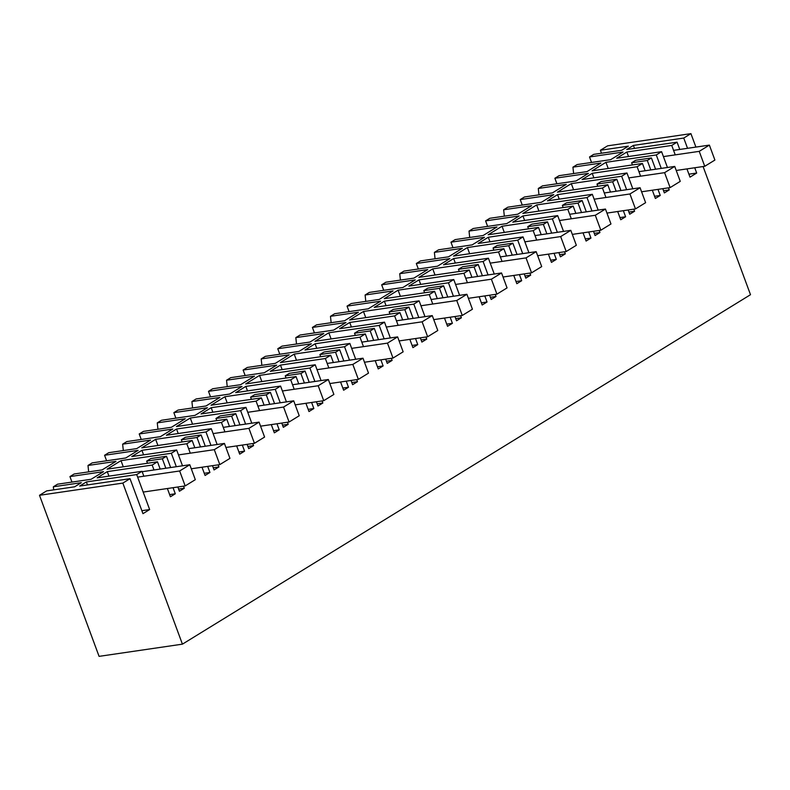 <?xml version="1.0" encoding="UTF-8"?>
<svg xmlns="http://www.w3.org/2000/svg" width="790" height="790" viewBox="0 0 790 790"><rect width="100%" height="100%" fill="white"/><g stroke="black" fill="none" stroke-linecap="round" stroke-linejoin="round"><path stroke-width="1.19" d="M628.524 156.529L626.855 152.016L616.713 158.257L661.595 151.68L656.283 154.949L605.94 162.325L608.221 168.487M667.451 167.49L661.595 151.68M675.233 154.87L671.747 145.439L626.855 152.016M695.901 147.088L690.924 133.638L607.579 145.844L600.4 150.258L628.366 146.17L621.69 150.278L593.715 154.366L589.518 156.963L623.073 152.045L610.71 159.649L577.144 164.567L572.938 167.154L600.904 163.056L587.049 171.588L559.083 175.676L554.876 178.264L588.441 173.356L576.068 180.959L542.503 185.877L538.296 188.464L566.262 184.366L552.408 192.888L524.442 196.987L520.235 199.574L553.8 194.656L541.427 202.27L507.861 207.187L503.655 209.775L531.63 205.677L517.776 214.199L489.8 218.297L485.593 220.884L519.158 215.966L506.785 223.58L473.23 228.498L469.023 231.085L496.989 226.987L483.134 235.509L455.168 239.607L450.962 242.194L484.527 237.276L472.153 244.89L438.588 249.798L434.382 252.385L462.348 248.297L448.493 256.819L420.527 260.907L416.32 263.505L449.885 258.587L437.512 266.19L403.947 271.108L399.74 273.696L427.716 269.597L413.861 278.129L385.885 282.218L381.679 284.805L415.244 279.897L402.87 287.501L369.305 292.418L365.108 295.006L393.074 290.908L379.22 299.43L351.244 303.528L347.047 306.115L380.602 301.197L368.239 308.811L334.674 313.729L330.467 316.316L358.433 312.218L344.578 320.74L316.612 324.838L312.406 327.425L345.971 322.508L333.597 330.121L300.032 335.039L295.825 337.626L323.791 333.528L309.937 342.05L281.971 346.148L277.764 348.736L311.329 343.818L298.956 351.432L265.391 356.339L261.184 358.927L289.16 354.838L275.305 363.361L247.329 367.449L243.123 370.046L276.688 365.128L264.314 372.732L230.759 377.65L226.552 380.237L254.518 376.139L240.664 384.671L212.698 388.759L208.491 391.346L242.046 386.438L229.683 394.042L196.118 398.96L191.911 401.547L219.877 397.449L206.022 405.971L178.056 410.069L173.849 412.656L207.415 407.739L195.041 415.352L161.476 420.27L157.269 422.857L185.245 418.759L178.313 423.025L171.391 427.281L143.415 431.38L139.208 433.967L172.773 429.049L160.4 436.663L126.835 441.58L122.638 444.168L150.604 440.07L136.749 448.592L108.773 452.69L104.566 455.277L138.131 450.359L125.768 457.973L92.203 462.881L87.996 465.468L115.962 461.38L102.108 469.902L74.142 473.99L69.935 476.587L103.5 471.67L91.127 479.273L57.561 484.191L53.355 486.778L81.321 482.68L74.645 486.798L46.679 490.886L39.5 495.3L122.845 483.095L130.024 478.681L79.681 486.057L86.357 481.949L87.463 484.922M143.583 454.843L141.914 450.33L131.762 456.571L176.654 449.994L171.341 453.263L120.998 460.639L107.144 469.161L157.487 461.795L152.174 465.063L107.282 471.63L97.14 477.871L142.032 471.304L136.709 474.573L86.357 481.949M141.914 450.33L186.805 443.753L192.128 440.484L141.785 447.851L155.64 439.329L157.911 445.491M178.214 433.532L176.545 429.019L166.404 435.26L211.295 428.694L205.983 431.962L155.64 439.329M176.545 429.019L221.437 422.453L226.769 419.174L176.417 426.541L190.272 418.019L192.553 424.181M212.856 412.222L211.187 407.709L201.045 413.95L245.937 407.383L240.624 410.652L190.272 418.019M211.187 407.709L256.079 401.142L261.401 397.864L211.058 405.24L224.913 396.718L227.194 402.87M247.497 390.912L245.828 386.409L235.687 392.65L280.578 386.073L275.256 389.342L224.913 396.718M245.828 386.409L290.72 379.832L296.043 376.553L245.7 383.93L259.554 375.408L261.836 381.57M282.139 369.611L280.47 365.099L270.318 371.34L315.21 364.763L309.897 368.031L259.554 375.408M280.47 365.099L325.362 358.522L330.684 355.253L280.332 362.62L294.196 354.098L296.467 360.26M316.77 348.301L315.101 343.788L304.96 350.029L349.851 343.453L344.539 346.721L294.196 354.098M315.101 343.788L359.993 337.212L365.316 333.943L314.973 341.31L328.828 332.788L331.109 338.95M351.412 326.991L349.743 322.478L339.601 328.719L384.493 322.152L379.18 325.421L328.828 332.788M349.743 322.478L394.635 315.911L399.957 312.633L349.615 319.999L363.469 311.477L365.75 317.639M386.053 305.681L384.384 301.168L374.243 307.409L419.125 300.842L413.812 304.111L363.469 311.477M384.384 301.168L429.276 294.601L434.599 291.322L384.256 298.699L398.111 290.177L400.392 296.329M420.685 284.37L419.016 279.867L408.874 286.108L453.766 279.532L448.453 282.8L398.111 290.177M419.016 279.867L463.908 273.291L469.24 270.012L418.888 277.389L432.742 268.867L435.023 275.029M455.326 263.07L453.657 258.557L443.516 264.798L488.408 258.221L483.095 261.49L432.742 268.867M453.657 258.557L498.549 251.98L503.872 248.712L453.529 256.079L467.384 247.556L469.665 253.718M489.968 241.76L488.299 237.247L478.157 243.488L523.049 236.911L517.726 240.18L467.384 247.556M488.299 237.247L533.191 230.67L538.513 227.401L488.171 234.768L502.025 226.246L504.306 232.408M524.609 220.45L522.94 215.937L512.789 222.178L557.681 215.611L552.368 218.879L502.025 226.246M522.94 215.937L567.832 209.37L573.155 206.091L522.812 213.458L536.667 204.936L538.938 211.098M559.241 199.139L557.572 194.626L547.431 200.867L592.322 194.3L587.01 197.569L536.667 204.936M557.572 194.626L602.464 188.06L607.787 184.781L557.444 192.158L571.298 183.636L573.58 189.788M593.883 177.829L592.214 173.326L582.072 179.567L626.964 172.99L621.651 176.259L571.298 183.636M592.214 173.326L637.105 166.749L642.428 163.471L592.085 170.847L605.94 162.325M690.924 133.638L683.745 138.053L633.402 145.429L626.727 149.537L677.07 142.17L671.747 145.439M122.845 483.095L182.421 644.156L750.5 294.7L703.09 166.542M683.745 138.053L687.547 148.313M694.736 167.757L696.691 173.04L688.91 174.175M686.954 168.902L690.006 177.148L696.691 173.04M677.07 142.17L679.765 149.448M656.283 154.949L661.26 168.398M668.458 187.842L669.229 189.926L663.561 190.765M662.78 188.672L664.36 192.928L669.229 189.926M650.792 169.929L647.296 160.479L651.414 157.941L655.591 169.228M657.991 189.383L660.243 195.456L654.564 196.285M652.323 190.212L655.374 198.458L660.243 195.456M642.428 163.471L645.124 170.758M640.591 176.18L637.105 166.749M632.81 188.8L626.964 172.99M621.651 176.259L626.618 189.709M633.817 209.153L634.587 211.236L628.919 212.066M628.149 209.982L629.719 214.238L634.587 211.236M616.151 191.239L612.655 181.789L616.783 179.251L620.95 190.538M623.35 210.683L625.601 216.766L619.933 217.596M617.681 211.513L620.733 219.758L625.601 216.766M607.787 184.781L610.482 192.069M605.95 197.48L602.464 188.06M598.168 210.11L592.322 194.3M587.01 197.569L591.977 211.009M599.176 230.463L599.946 232.546L594.278 233.376M593.507 231.292L595.077 235.539L599.946 232.546M581.519 212.55L578.023 203.099L582.141 200.561L586.308 211.839M588.708 231.993L590.96 238.076L585.291 238.906M583.04 232.823L586.091 241.069L590.96 238.076M573.155 206.091L575.851 213.379M571.318 218.791L567.832 209.37M563.527 231.411L557.681 215.611M552.368 218.879L557.345 232.319M564.534 251.773L565.304 253.857L559.636 254.686M558.866 252.603L560.436 256.849L565.304 253.857M546.877 233.85L543.382 224.4L547.5 221.872L551.677 233.149M554.076 253.304L556.318 259.387L550.65 260.216M548.398 254.133L551.45 262.379L556.318 259.387M538.513 227.401L541.209 234.679M536.677 240.101L533.191 230.67M528.895 252.721L523.049 236.911M517.726 240.18L522.704 253.629M529.902 273.083L530.673 275.167L525.004 275.996M524.234 273.913L525.804 278.159L530.673 275.167M512.236 255.16L508.74 245.71L512.858 243.182L517.035 254.459M519.435 274.614L521.686 280.697L516.018 281.526M513.767 275.443L516.818 283.689L521.686 280.697M503.872 248.712L506.568 255.99M502.035 261.411L498.549 251.98M494.254 274.031L488.408 258.221M483.095 261.49L488.062 274.94M495.261 294.384L496.031 296.467L490.363 297.307M489.593 295.213L491.163 299.469L496.031 296.467M477.604 276.47L474.109 267.02L478.226 264.482L482.394 275.769M484.793 295.924L487.045 301.997L481.377 302.827M479.125 296.754L482.176 304.999L487.045 301.997M469.24 270.012L471.926 277.3M467.404 282.721L463.908 273.291M459.612 295.341L453.766 279.532M448.453 282.8L453.43 296.25M460.619 315.694L461.39 317.778L455.721 318.607M454.951 316.523L456.521 320.779L461.39 317.778M442.963 297.781L439.467 288.33L443.585 285.792L447.762 297.079M450.152 317.225L452.403 323.308L446.735 324.137M444.484 318.054L447.535 326.3L452.403 323.308M434.599 291.322L437.295 298.61M432.762 304.022L429.276 294.601M424.981 316.652L419.125 300.842M413.812 304.111L418.789 317.55M425.978 337.004L426.758 339.088L421.09 339.917M420.31 337.834L421.89 342.08L426.758 339.088M408.321 319.091L404.826 309.641L408.944 307.103L413.121 318.38M415.52 338.535L417.762 344.618L412.094 345.447M409.852 339.364L412.903 347.61L417.762 344.618M399.957 312.633L402.653 319.92M398.121 325.332L394.635 315.911M390.339 337.952L384.493 322.152M379.18 325.421L384.147 338.861M391.346 358.314L392.116 360.398L386.448 361.228M385.678 359.144L387.248 363.39L392.116 360.398M373.68 340.391L370.184 330.941L374.312 328.413L378.479 339.69M380.879 359.845L383.13 365.928L377.462 366.757M375.211 360.675L378.262 368.92L383.13 365.928M365.316 333.943L368.012 341.221M363.479 346.642L359.993 337.212M355.697 359.262L349.851 343.453M344.539 346.721L349.506 360.171M356.705 379.625L357.475 381.708L351.807 382.538M351.037 380.454L352.607 384.7L357.475 381.708M339.048 361.702L335.553 352.251L339.67 349.723L343.838 361M346.237 381.155L348.489 387.238L342.821 388.068M340.569 381.985L343.62 390.23L348.489 387.238M330.684 355.253L333.38 362.531M328.847 367.952L325.362 358.522M321.056 380.573L315.21 364.763M309.897 368.031L314.874 381.481M322.063 400.925L322.834 403.009L317.165 403.848M316.395 401.755L317.965 406.011L322.834 403.009M304.407 383.012L300.911 373.561L305.029 371.024L309.206 382.311M311.606 402.466L313.847 408.539L308.179 409.368M305.928 403.295L308.979 411.541L313.847 408.539M296.043 376.553L298.738 383.841M294.206 389.263L290.72 379.832M286.424 401.883L280.578 386.073M275.256 389.342L280.233 402.791M287.432 422.235L288.202 424.319L282.534 425.148M281.763 423.065L283.334 427.321L288.202 424.319M269.765 404.322L266.269 394.872L270.387 392.334L274.565 403.621M276.964 423.766L279.216 429.849L273.547 430.678M271.296 424.595L274.347 432.841L279.216 429.849M261.401 397.864L264.097 405.151M259.564 410.563L256.079 401.142M251.783 423.193L245.937 407.383M240.624 410.652L245.591 424.092M252.79 443.546L253.56 445.629L247.892 446.459M247.122 444.375L248.692 448.621L253.56 445.629M235.134 425.632L231.638 416.182L235.756 413.644L239.923 424.921M242.323 445.076L244.574 451.159L238.906 451.989M236.654 445.906L239.706 454.151L244.574 451.159M226.769 419.174L229.456 426.462M224.933 431.873L221.437 422.453M217.141 444.494L211.295 428.694M205.983 431.962L210.96 445.402M218.149 464.856L218.919 466.939L213.251 467.769M212.48 465.685L214.05 469.932L218.919 466.939M200.492 446.933L196.996 437.482L201.114 434.954L205.291 446.232M207.681 466.386L209.933 472.469L204.264 473.299M202.013 467.216L205.064 475.462L209.933 472.469M192.128 440.484L194.824 447.762M190.291 453.184L186.805 443.753M182.51 465.804L176.654 449.994M171.341 453.263L176.318 466.712M183.507 486.166L184.287 488.25L178.619 489.079M177.839 486.996L179.419 491.242L184.287 488.25M165.851 468.243L162.355 458.793L166.473 456.265L170.65 467.542M173.05 487.697L175.291 493.78L169.623 494.609M167.381 488.526L170.423 496.772L175.291 493.78M157.487 461.795L160.182 469.072M153.991 469.981L152.174 465.063M143.849 476.222L142.032 471.304M136.709 474.573L149.646 509.55L141.864 510.695M130.024 478.681L142.96 513.668L149.646 509.55M572.938 167.154L573.619 173.553M39.5 495.3L99.076 656.362L182.421 644.156M53.355 486.778L53.681 489.859M69.935 476.587L71.969 482.088M87.996 465.468L88.677 471.867M106.611 460.777L104.566 455.277M122.638 444.168L123.319 450.557M141.242 439.467L139.208 433.967M157.269 422.857L157.951 429.247M175.884 418.157L173.849 412.656M191.911 401.547L192.592 407.946M210.525 396.847L208.491 391.346M226.552 380.237L227.234 386.636M245.157 375.546L243.123 370.046M261.184 358.927L261.865 365.326M279.798 354.236L277.764 348.736M295.825 337.626L296.507 344.015M314.44 332.926L312.406 327.425M330.467 316.316L331.148 322.705M349.081 311.615L347.047 306.115M365.108 295.006L365.79 301.405M383.713 290.305L381.679 284.805M399.74 273.696L400.421 280.094M418.354 269.005L416.32 263.505M434.382 252.385L435.063 258.784M452.996 247.695L450.962 242.194M469.023 231.085L469.704 237.474M487.628 226.384L485.593 220.884M503.655 209.775L504.336 216.164M522.269 205.074L520.235 199.574M538.296 188.464L538.977 194.863M556.911 183.764L554.876 178.264M591.552 162.464L589.518 156.963M600.4 150.258L601.496 153.23M633.402 145.429L634.498 148.401M651.414 157.941L635.752 160.242L631.635 162.77L632.435 164.942M647.296 160.479L631.635 162.77M107.282 471.63L108.951 476.143M120.998 460.639L123.28 466.801M166.473 456.265L150.811 458.556L146.693 461.093L147.493 463.256M162.355 458.793L146.693 461.093M616.783 179.251L601.111 181.552L596.993 184.08L597.793 186.243M612.655 181.789L596.993 184.08M582.141 200.561L566.479 202.852L562.362 205.39L563.161 207.553M578.023 203.099L562.362 205.39M547.5 221.872L531.838 224.163L527.72 226.7L528.52 228.863M543.382 224.4L527.72 226.7M512.858 243.182L497.196 245.473L493.079 248.011L493.878 250.173M508.74 245.71L493.079 248.011M478.226 264.482L462.565 266.783L458.437 269.311L459.247 271.484M474.109 267.02L458.437 269.311M443.585 285.792L427.923 288.093L423.805 290.621L424.605 292.784M439.467 288.33L423.805 290.621M408.944 307.103L393.282 309.394L389.164 311.932L389.964 314.094M404.826 309.641L389.164 311.932M374.312 328.413L358.64 330.704L354.522 333.242L355.322 335.404M370.184 330.941L354.522 333.242M339.67 349.723L324.009 352.014L319.891 354.552L320.691 356.715M335.553 352.251L319.891 354.552M305.029 371.024L289.367 373.324L285.249 375.852L286.049 378.025M300.911 373.561L285.249 375.852M270.387 392.334L254.726 394.635L250.608 397.163L251.408 399.325M266.269 394.872L250.608 397.163M235.756 413.644L220.094 415.935L215.966 418.473L216.776 420.635M231.638 416.182L215.966 418.473M201.114 434.954L185.453 437.245L181.335 439.783L182.135 441.946M196.996 437.482L181.335 439.783M663.422 156.598L699.229 151.354L709.371 145.113L714.901 160.054L704.749 166.295L699.229 151.354M673.564 150.357L709.371 145.113M676.23 170.472L704.749 166.295M628.781 177.908L664.587 172.664L674.729 166.423L680.259 181.364L670.118 187.605L664.587 172.664M638.922 171.667L674.729 166.423M641.589 191.782L670.118 187.605M594.139 199.218L629.946 193.975L640.088 187.734L645.618 202.675L635.476 208.916L629.946 193.975M604.281 192.977L640.088 187.734M606.947 213.083L635.476 208.916M559.498 220.519L595.305 215.275L605.456 209.044L610.976 223.975L600.835 230.216L595.305 215.275M569.649 214.288L605.456 209.044M572.315 234.393L600.835 230.216M524.866 241.829L560.673 236.585L570.814 230.344L576.345 245.285L566.193 251.526L560.673 236.585M535.008 235.588L570.814 230.344M537.674 255.703L566.193 251.526M490.225 263.139L526.031 257.896L536.173 251.655L541.703 266.595L531.561 272.836L526.031 257.896M500.366 256.898L536.173 251.655M503.033 277.014L531.561 272.836M455.583 284.449L491.39 279.206L501.541 272.965L507.062 287.906L496.92 294.147L491.39 279.206M465.735 278.208L501.541 272.965M468.401 298.324L496.92 294.147M420.952 305.76L456.758 300.516L466.9 294.275L472.43 309.216L462.278 315.457L456.758 300.516M431.093 299.519L466.9 294.275M433.759 319.624L462.278 315.457M386.31 327.06L422.117 321.816L432.258 315.585L437.788 330.516L427.647 336.757L422.117 321.816M396.452 320.829L432.258 315.585M399.118 340.934L427.647 336.757M351.668 348.37L387.475 343.127L397.617 336.886L403.147 351.827L393.005 358.068L387.475 343.127M361.81 342.129L397.617 336.886M364.476 362.245L393.005 358.068M317.027 369.681L352.834 364.437L362.985 358.196L368.505 373.137L358.364 379.378L352.834 364.437M327.178 363.44L362.985 358.196M329.845 383.555L358.364 379.378M282.395 390.991L318.202 385.747L328.344 379.506L333.874 394.447L323.722 400.688L318.202 385.747M292.537 384.75L328.344 379.506M295.203 404.865L323.722 400.688M247.754 412.301L283.561 407.057L293.702 400.816L299.232 415.757L289.091 421.998L283.561 407.057M257.896 406.06L293.702 400.816M260.562 426.166L289.091 421.998M213.112 433.601L248.919 428.358L259.071 422.127L264.591 437.058L254.449 443.299L248.919 428.358M223.264 427.37L259.071 422.127M225.93 447.476L254.449 443.299M178.481 454.912L214.288 449.668L224.429 443.427L229.949 458.368L219.808 464.609L214.288 449.668M188.622 448.671L224.429 443.427M191.289 468.786L219.808 464.609M137.648 477.13L179.646 470.978L189.788 464.737L195.318 479.678L185.176 485.919L179.646 470.978M142.18 471.709L189.788 464.737M143.178 492.071L185.176 485.919"/></g></svg>
